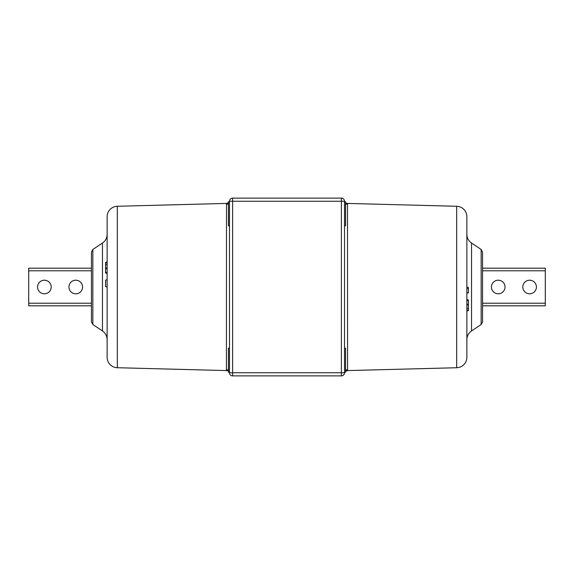 <?xml version="1.0" encoding="UTF-8"?>
<svg xmlns="http://www.w3.org/2000/svg" width="574" height="574" viewBox="0 0 574 574"><rect width="100%" height="100%" fill="white"/><g stroke="black" fill="none" stroke-linecap="round" stroke-linejoin="round"><path stroke-width="0.86" d="M466.87 292.984L468.434 292.64L468.434 287.481L466.87 287L466.87 357.272A10.454 10.454 0 0 1 456.682 367.726L456.682 206.274A10.454 10.454 0 0 1 466.87 216.728A10.454 10.454 0 0 0 456.682 206.274A10.454 10.454 0 0 1 466.87 216.728L466.87 288.005M481.156 249.468L482.555 252.079L482.555 321.921L481.156 324.532L481.156 249.468L471.527 243.046L471.527 330.954C468.52 333.078 466.971 335.977 466.87 339.657M456.682 206.274L347.5 203.418L347.571 369.649A3.135 3.1 0 0 0 345.562 370.438M344.558 372.232A3.135 3.1 0 0 0 344.515 372.748L344.479 373.236L344.515 372.748L341.379 372.748L341.379 201.252L229.485 201.252L229.485 372.748A3.135 3.1 180 0 0 229.442 372.232M344.515 348.174L345.562 348.174L345.562 372.232L344.515 372.232M226.429 369.649L226.5 203.418L117.318 206.274A10.454 10.454 0 0 0 107.13 216.728L107.13 357.272A10.454 10.454 0 0 0 117.318 367.726L226.5 370.582L226.429 369.649A3.135 3.1 180 0 1 228.438 370.438M229.485 201.768L228.438 201.768L228.438 225.826L229.485 225.826M229.485 348.174L228.438 348.174L228.438 372.232L229.485 372.232M92.845 324.532L91.445 321.921L91.445 252.079L92.845 249.468L92.845 324.532L102.473 330.954L102.473 243.046C105.48 240.922 107.029 238.023 107.13 234.343M107.13 287L105.566 286.519L105.566 280.162L107.13 279.682L107.13 339.657C107.029 335.977 105.48 333.078 102.473 330.954M344.515 201.768L345.562 201.768L345.562 225.826L344.515 225.826M232.621 375.891L232.621 198.109L341.379 198.109A3.135 3.135 0 0 1 344.515 201.252L344.515 372.748A3.135 3.135 0 0 1 341.379 375.891L232.621 375.891A3.135 3.135 0 0 1 229.485 372.748L341.379 372.748L341.379 375.891M232.621 198.109A3.135 3.135 0 0 0 229.485 201.252L229.521 200.764A3.135 3.135 0 0 1 229.184 201.768L229.478 201M226.5 203.418A3.135 3.135 0 0 0 228.438 202.687L226.5 203.418L117.318 206.274L117.318 367.726M226.429 204.351A3.135 3.1 180 0 0 228.438 203.562M229.442 201.768A3.135 3.1 180 0 0 229.485 201.252M228.007 202.988A3.135 3.135 0 0 1 227.569 203.203M107.13 273.403L105.566 272.923L105.566 262.383L107.13 261.902M105.566 264.879L107.13 264.528L107.13 267.742L105.566 268.202M226.5 370.582A3.135 3.135 0 0 1 228.438 371.313M229.184 372.232A3.135 3.135 0 0 1 229.521 373.236M344.558 201.768A3.135 3.1 0 0 1 344.515 201.252L344.479 200.764A3.135 3.135 0 0 0 344.816 201.768A3.135 3.135 0 0 1 344.479 200.764M345.993 371.012A3.135 3.135 0 0 1 346.431 370.797M347.571 204.351A3.135 3.1 0 0 1 345.562 203.562M347.5 203.418A3.135 3.135 0 0 1 345.562 202.687A3.135 3.135 0 0 0 347.5 203.418M347.571 369.649L347.5 370.582A3.135 3.135 0 0 0 345.562 371.313L347.5 370.582L456.682 367.726L347.5 370.582M344.673 372.54L344.816 372.232A3.135 3.135 0 0 0 344.479 373.236M468.434 300.554L466.87 300.554L466.87 299.549L468.434 300.03L468.434 310.57L466.87 311.051L466.87 308.425L468.434 308.073M466.87 300.554L466.87 308.425M68.959 287A6.795 6.795 0 0 1 75.761 280.205A6.795 6.795 0 0 1 82.556 287A6.795 6.795 0 0 1 75.761 293.795A6.795 6.795 0 0 1 68.959 287M37.59 287A6.795 6.795 0 0 1 44.385 280.205A6.795 6.795 0 0 1 51.186 287A6.795 6.795 0 0 1 44.385 293.795A6.795 6.795 0 0 1 37.59 287M91.445 305.82L28.7 305.82L28.7 268.18L91.445 268.18M505.041 287A6.795 6.795 0 0 1 498.239 293.795A6.795 6.795 0 0 1 491.444 287A6.795 6.795 0 0 1 498.239 280.205A6.795 6.795 0 0 1 505.041 287M536.41 287A6.795 6.795 0 0 1 529.615 293.795A6.795 6.795 0 0 1 522.814 287A6.795 6.795 0 0 1 529.615 280.205A6.795 6.795 0 0 1 536.41 287M482.555 268.18L545.3 268.18L545.3 305.82L482.555 305.82M468.434 288.378L466.87 288.715M344.515 201.252L341.379 201.252L341.379 198.109M105.566 262.906L107.13 262.906M105.566 268.697L107.13 268.697M105.566 272.399L107.13 272.399M468.434 310.046L466.87 310.046M468.434 304.751L466.87 305.21M468.434 304.256L466.87 304.256M91.445 270.792L28.7 270.792M91.445 303.208L28.7 303.208M482.555 303.208L545.3 303.208M482.555 270.792L545.3 270.792M471.527 243.046C468.52 240.922 466.971 238.023 466.87 234.343M227.074 203.354L226.708 203.404M92.845 249.468L102.473 243.046M344.816 372.232L344.522 373M346.926 370.646L347.292 370.596M468.434 292.797L466.87 293.271M481.156 324.532L471.527 330.954"/></g></svg>
